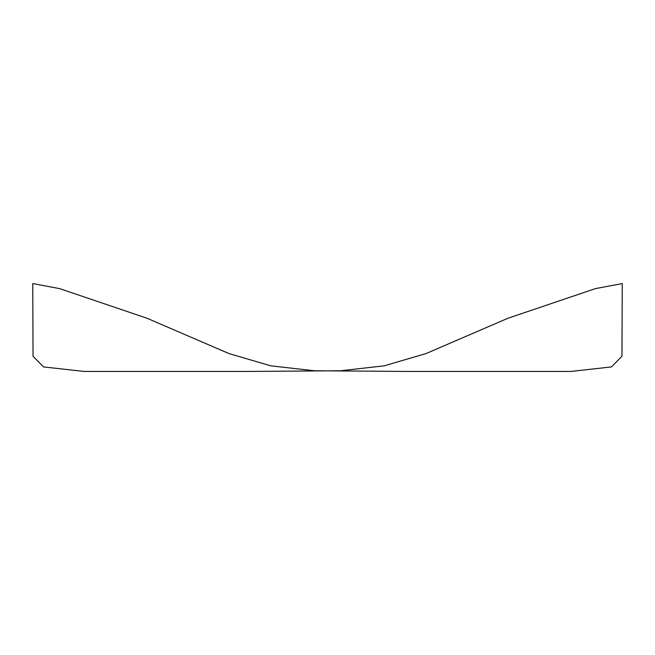 <?xml version="1.0" encoding="UTF-8"?>
<svg xmlns="http://www.w3.org/2000/svg" width="655" height="655" viewBox="0 0 655 655"><rect width="100%" height="100%" fill="white"/><g stroke="black" fill="none" stroke-linecap="round" stroke-linejoin="round"><path stroke-width="0.98" d="M425.856 353.626L384.141 365.834L340.69 370.755L248.057 371.442L84.143 371.442L43.549 366.923L33.037 356.238L32.75 283.566L59.621 288.626L146.835 318.174L229.144 353.626L270.859 365.834L314.31 370.755L406.943 371.442L570.857 371.442L611.451 366.923L621.963 356.238L622.25 283.566L595.379 288.626L508.165 318.174L425.856 353.626"/></g></svg>
